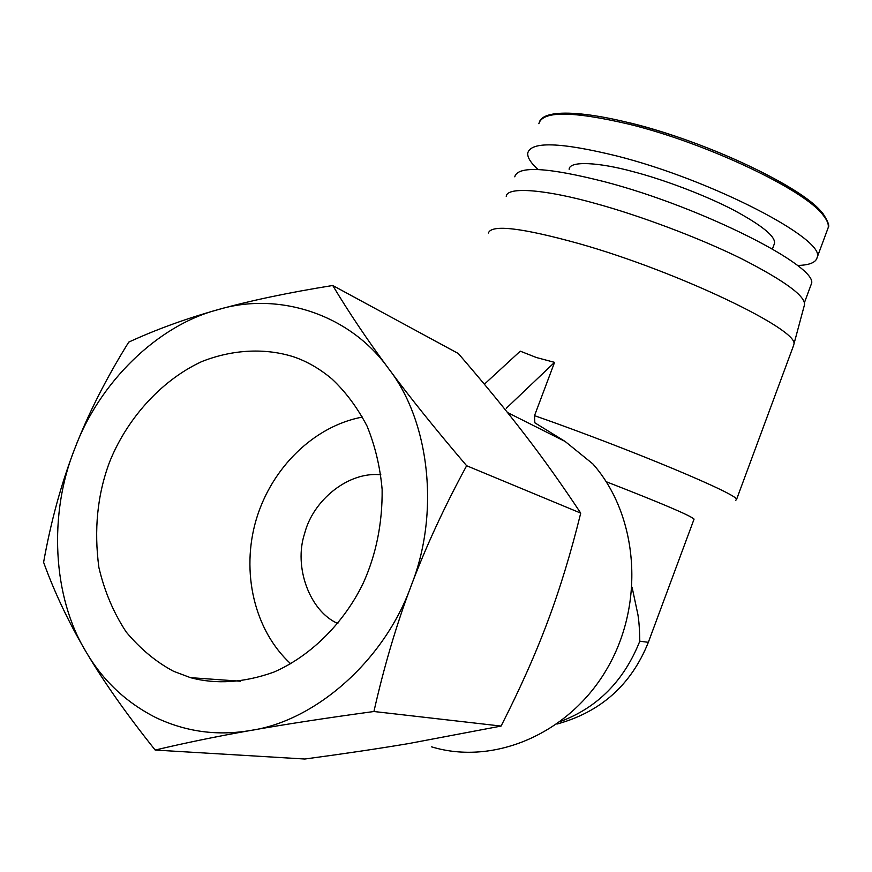 <?xml version="1.0" encoding="UTF-8"?>
<svg xmlns="http://www.w3.org/2000/svg" width="872" height="872" viewBox="0 0 872 872"><rect width="100%" height="100%" fill="white"/><g stroke="black" fill="none" stroke-linecap="round" stroke-linejoin="round"><path stroke-width="1.31" d="M538.1 169.528C530.754 162.9 527.298 157.407 527.745 153.069C530.917 141.242 560.576 142.201 616.722 155.957C712.217 180.003 827.027 240.007 817.097 257.611C815.854 262.57 809.292 265.186 797.4 265.47M293.82 356.888C307.118 361.444 319.828 368.802 331.96 378.982C345.683 391.877 357.389 407.606 367.09 426.168C375.167 446.061 380.181 467.163 382.132 489.475C382.459 523.287 376.17 554.494 363.264 583.096C345.094 620.951 312.329 655.417 273.71 672.17C243.942 682.743 216.191 684.564 190.467 677.653L173.572 671.277C156.23 662.099 140.468 649.019 126.255 632.069C113.643 612.962 104.52 591.445 98.896 567.53C93.871 529.925 97.359 494.947 109.36 462.596C125.568 421.405 159.26 381.228 201.748 361.586C233.87 348.92 266.352 348.113 293.82 356.888M569.154 169.299C569.198 160.579 598.824 162.236 633.388 171.719C662.502 179.283 704.031 194.652 733.505 210.01C762.106 225.445 775.764 236.595 774.467 243.484L773.976 244.803M155.848 717.602C186.107 731.902 217.826 736.164 251.005 730.387C315.969 720.85 384.868 659.864 411.115 585.853C440.251 512.965 429.471 420.653 388.531 368.551C349.705 313.876 277.928 291.313 217.88 309.702C157.287 325.398 99.07 382.808 74.829 448.491C48.538 513.281 52.266 596.971 86.154 652.005C102.852 680.607 126.091 702.472 155.848 717.602M155.172 750.051C184.559 743.053 216.507 736.491 251.005 730.387C285.427 724.272 326.401 717.983 373.925 711.508C384.029 666.655 396.422 624.766 411.115 585.853C425.819 546.918 444.328 506.883 466.64 465.735C435.575 429.34 409.546 396.945 388.531 368.551C367.45 340.08 348.855 312.394 332.733 285.493C288.24 292.643 249.959 300.709 217.88 309.702C185.725 318.727 156.023 329.529 128.74 342.118C106.286 378.219 88.312 413.677 74.829 448.491C61.356 483.306 50.947 521.238 43.6 562.298C54.478 592.415 68.659 622.314 86.154 652.005C103.605 681.61 126.614 714.288 155.172 750.051L304.829 759.022C344.069 753.757 378.677 748.612 408.652 743.576L501.084 726.071C520.181 688.542 535.768 653.542 547.845 621.082C560.031 588.633 570.986 552.641 580.73 513.118L466.64 465.735M514.774 176.82C517.641 165.604 547.725 167.282 605.037 181.867C702.69 207.329 820.944 267.748 811.233 284.261L810.633 285.907M580.73 513.118C562.211 485.126 543.583 458.966 524.846 434.648C506.131 410.276 483.949 383.233 458.312 353.52L332.733 285.493M606.214 481.715C661.358 503.166 690.635 515.635 694.068 519.113L693.959 519.385M735.608 500.375L736.502 499.602C740.742 495.525 631.818 449.734 534.525 415.639L534.819 422.778L565.1 441.439L592.851 463.915C637.912 514.862 645.356 602.247 607.599 667.756C570.114 733.461 494.282 765.943 431.618 746.857M506.24 196.374C506.839 186.03 547.409 189.824 596.317 203.732C638.141 215.133 698.69 237.446 742.257 259.082C784.626 280.86 805.379 296.077 804.507 304.731L804.006 306.595M488.385 233.02C491.47 224.18 521.783 227.745 579.324 243.713C678.198 271.628 800.496 330.466 793.814 344.505L793.269 346.315M506.251 408.314L554.559 362.36L536.454 357.542L520.268 351.165L484.363 384.225M632.069 587.183L637.901 614.531C639.002 621.126 639.634 630.02 639.797 641.214L648.332 642.315M337.856 623.534C309.538 611.13 293.526 566.811 304.622 533.5C313.037 500.212 348.386 471.218 380.846 474.793M290.757 663.821C254.155 630.347 240.846 571.803 256.172 519.756C271.541 467.708 314.16 425.983 362.501 417.045M373.925 711.508L501.084 726.071M554.559 362.36L534.525 415.639M538.863 123.671C542.438 110.809 572.381 110.962 628.701 124.129C706.418 143.019 804.682 189.769 823.07 215.09C827.19 220.158 828.88 224.398 828.149 227.799L827.441 229.707M629.998 122.898C706.854 141.547 803.973 187.785 822.22 212.931M560.445 721.493C597.538 707.584 623.992 680.825 639.797 641.214M539.692 121.273C546.493 106.787 600.11 111.965 669.565 134.343C738.867 156.851 805.892 191.84 822.983 213.607C828.073 221.434 829.795 226.164 828.149 227.799L817.097 257.611M240.41 681.217L190.467 677.653M556.903 724.076C600.732 712.053 631.175 684.902 648.223 642.62L694.068 519.113M772.439 248.945L774.467 243.484M804.322 302.922L811.233 284.261M507.515 412.543L565.111 441.45M804.507 304.731L793.814 344.505M736.502 499.602L793.771 344.963"/></g></svg>
